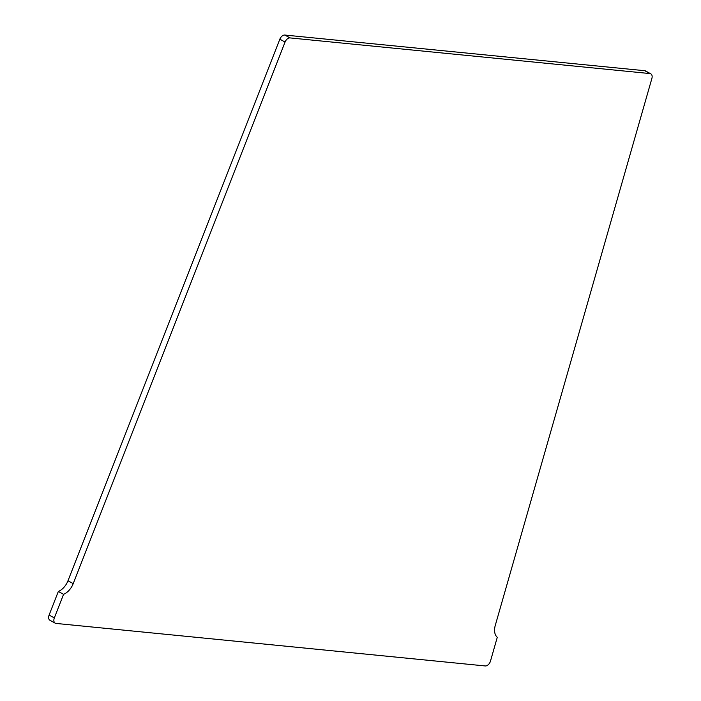 <?xml version="1.0" encoding="UTF-8"?>
<svg xmlns="http://www.w3.org/2000/svg" width="701" height="701" viewBox="0 0 701 701"><rect width="100%" height="100%" fill="white"/><g stroke="black" fill="none" stroke-linecap="round" stroke-linejoin="round"><path stroke-width="1.05" d="M58.332 591.46A14.3 9.227 -61.2 0 0 67.988 580.752L73.219 583.626L285.062 42.06A5.205 3.356 -61.2 0 1 290.074 37.915L649.923 73.57A5.205 3.356 -61.2 0 1 650.791 73.833A5.205 3.356 -61.2 0 1 651.895 78.407L495.265 625.441A14.3 9.227 -61.2 0 0 497.281 637.297L490.463 661.131A5.205 3.356 -61.2 0 1 485.223 665.95L56.08 623.434A5.205 3.356 -61.2 0 1 55.204 623.171A5.205 3.356 -61.2 0 1 54.336 617.923L63.563 594.334L58.332 591.46L49.105 615.057L54.336 617.923M55.204 623.171L49.981 620.297A5.205 3.356 -61.2 0 1 49.105 615.057M73.219 583.626A14.3 9.227 -61.2 0 1 63.563 594.334M67.988 580.752L279.839 39.195A5.205 3.356 -61.2 0 1 284.843 35.05L644.692 70.705A5.205 3.356 -61.2 0 1 645.568 70.967L650.791 73.833M279.839 39.195L285.062 42.06M284.843 35.05L290.074 37.915M644.692 70.705L649.923 73.57"/></g></svg>
